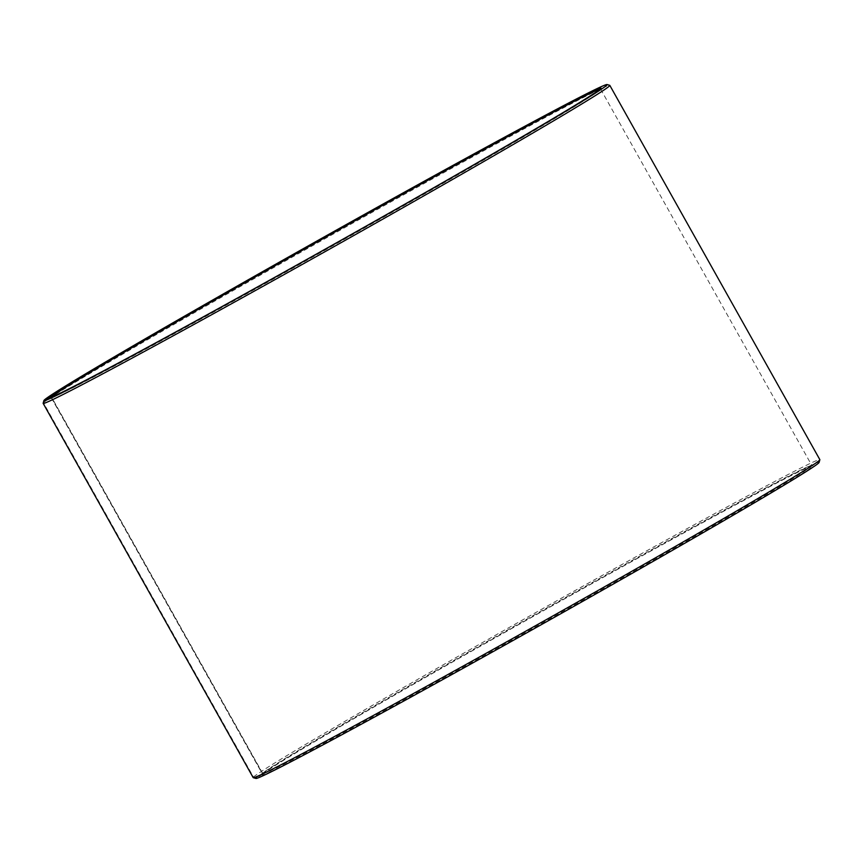 <?xml version="1.0" encoding="UTF-8"?>
<svg xmlns="http://www.w3.org/2000/svg" width="863" height="863" viewBox="0 0 863 863"><rect width="100%" height="100%" fill="white"/><g stroke="black" fill="none" stroke-linecap="round" stroke-linejoin="round"><path stroke-width="0.65" stroke-dasharray="4.32 3.24" d="M600.098 89.116A315.049 5.502 150.7 0 1 600.648 89.148A315.049 5.502 150.7 0 1 600.648 89.256A315.049 5.502 150.7 0 1 600.346 89.687A315.049 5.502 150.7 0 1 323.086 251.219A315.049 5.502 150.7 0 1 51.251 397.573A315.049 5.502 150.7 0 1 51.165 397.509A315.049 5.502 150.7 0 1 51.273 397.196L51.068 397.131M44.175 400.27L43.463 402.805L253.495 777.088L256.182 777.843L262.352 774.391L262.654 773.313A315.049 5.502 150.7 0 1 539.914 611.781A315.049 5.502 150.7 0 1 811.749 465.427A315.049 5.502 150.7 0 1 811.835 465.491A315.049 5.502 150.7 0 1 811.533 466.02A315.049 5.502 150.7 0 1 531.878 628.9A315.049 5.502 150.7 0 1 262.352 773.852A315.049 5.502 150.7 0 1 262.352 773.744A315.049 5.502 150.7 0 1 262.471 773.528L51.273 397.196M262.352 774.391A315.836 5.512 150.7 0 1 540.314 612.45A315.836 5.512 150.7 0 1 812.817 465.729A315.836 5.512 150.7 0 1 812.612 466.322A315.836 5.512 150.7 0 1 529.839 630.961A315.836 5.512 150.7 0 1 262.05 774.812A315.836 5.512 150.7 0 1 262.169 774.596L262.471 773.528M256.182 777.843A322.924 5.631 150.7 0 1 545.287 609.515A322.924 5.631 150.7 0 1 819.095 462.439M253.495 777.088A324.887 5.674 150.7 0 1 541.899 609.116A324.887 5.674 150.7 0 1 819.85 459.645M43.463 402.805A324.887 5.674 150.7 0 1 329.396 236.225A324.887 5.674 150.7 0 1 609.72 85.308M44.024 400.356L43.269 403.032L253.312 777.304L255.987 778.059L262.169 774.596M262.654 773.313L51.478 397.002M51.165 397.509L262.352 773.852M262.352 773.744L262.05 774.812M51.251 397.573L50.183 397.271M600.648 89.256L600.95 88.188M811.749 465.427L812.817 465.729M600.648 89.148L811.835 465.491"/><path stroke-width="1.29" d="M44.218 400.13A322.924 5.631 150.7 0 1 328.415 234.563A322.924 5.631 150.7 0 1 607.034 84.552L609.72 85.308A324.887 5.674 150.7 0 1 609.807 85.361L819.85 459.645A324.887 5.674 150.7 0 1 819.85 459.752L819.095 462.439A322.924 5.631 150.7 0 1 818.782 462.87A322.924 5.631 150.7 0 1 534.585 628.437A322.924 5.631 150.7 0 1 255.966 778.448L253.28 777.692A324.887 5.674 150.7 0 1 253.193 777.639L43.15 403.355A324.887 5.674 150.7 0 1 43.15 403.248L43.905 400.561A322.924 5.631 150.7 0 1 44.024 400.356L50.205 396.894A315.836 5.512 150.7 0 0 50.183 397.271A315.836 5.512 150.7 0 0 322.686 250.55A315.836 5.512 150.7 0 0 600.648 88.609A315.836 5.512 150.7 0 0 600.95 88.188A315.836 5.512 150.7 0 0 333.161 232.039A315.836 5.512 150.7 0 0 50.388 396.678L44.175 400.27M819.85 459.752A324.887 5.674 150.7 0 1 819.537 460.195A324.887 5.674 150.7 0 1 533.604 626.775A324.887 5.674 150.7 0 1 253.28 777.692M609.807 85.361A324.887 5.674 150.7 0 1 609.505 85.912A324.887 5.674 150.7 0 1 321.101 253.884A324.887 5.674 150.7 0 1 43.15 403.355M607.034 84.552A322.924 5.631 150.7 0 1 606.818 85.157A322.924 5.631 150.7 0 1 317.713 253.485A322.924 5.631 150.7 0 1 43.905 400.561M51.068 397.131L50.205 396.894M50.388 396.678L51.467 396.98A315.049 5.502 150.7 0 1 323.69 238.274A315.049 5.502 150.7 0 1 600.098 89.116"/></g></svg>
